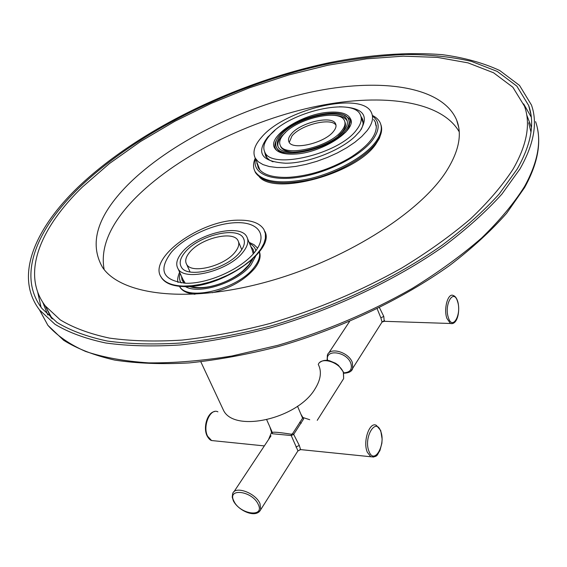 <?xml version="1.0" encoding="UTF-8"?>
<svg xmlns="http://www.w3.org/2000/svg" width="567" height="567" viewBox="0 0 567 567"><rect width="100%" height="100%" fill="white"/><g stroke="black" fill="none" stroke-linecap="round" stroke-linejoin="round"><path stroke-width="0.85" d="M183.701 286.087L191.759 285.733L200.456 284.407L209.535 282.153L218.706 279.028L227.693 275.137L236.212 270.587L244.008 265.533L250.848 260.133L256.539 254.548L260.919 248.948L263.896 243.498L265.391 238.36L265.399 233.661L263.946 229.536C259.92 223.15 251.571 220.024 238.905 220.166C200.973 219.627 146.995 258.226 161.397 277.469C165.146 282.89 172.581 285.761 183.701 286.087L183.921 286.576C172.807 286.243 165.373 283.372 161.623 277.95L160.603 276.086M186.068 283.259C162.729 280.622 157.839 270.261 171.411 252.173C185.189 236.396 214.985 223.015 236.808 222.668C258.807 222.094 268.17 235.333 254.874 251.982C241.925 268.623 208.684 283.805 186.068 283.259M183.921 286.576C221.279 288.532 275.994 250.047 264.754 231.251M382.038 322.056L384.568 320.596L382.045 322.049M379.479 307.697L383.788 316.414L384.22 321.305L382.775 321.432M377.19 308.831L380.847 317.789L382.03 322.07L384.22 321.305L452.608 323.559M350.916 371.101L381.818 322.41M276.561 150.354L275.661 149.029C274.364 146.477 274.648 143.508 276.512 140.127M350.881 123.223L350.229 120.105L349.159 118.446L344.396 115.321M345.537 132.338L345.927 131.856C349.336 127.504 350.342 123.748 348.939 120.587M276.377 147.087L276.923 148.49C278.383 151.183 281.551 152.991 286.42 153.898M345.466 130.516C348.889 126.15 349.896 122.394 348.478 119.233C343.396 105.455 294.33 116.88 280.02 134.748C275.931 139.525 274.733 143.671 276.427 147.179C281.246 160.78 332.276 148.745 345.466 130.516M343.935 130.616C347.217 126.441 348.181 122.841 346.82 119.821C341.972 106.667 295.088 117.589 281.452 134.655C277.561 139.213 276.42 143.153 278.036 146.499C282.642 159.49 331.312 148.015 343.935 130.616M347.273 121.147C345.253 117.341 340.264 115.363 332.297 115.221M285.69 132.26L281.941 135.952C278.595 139.851 277.284 143.345 278 146.442M344.878 121.898L344.906 121.983C346.182 124.818 345.289 128.192 342.213 132.097L338.138 136.229M294.549 152.126C287.285 151.956 282.713 150.191 280.828 146.839L280.332 145.521M283.507 134.528C279.9 138.759 278.844 142.423 280.332 145.528C284.634 157.64 329.944 146.966 341.745 130.757C344.828 126.852 345.728 123.486 344.452 120.658C339.945 108.41 296.187 118.602 283.507 134.528M333.594 131.289C335.884 128.411 336.557 125.938 335.607 123.854C332.354 114.959 300.382 122.415 291.24 134.025C288.674 137.072 287.916 139.709 288.979 141.934C292.125 150.758 324.919 143.047 333.594 131.289M336.011 125.328C331.702 117.107 300.85 124.669 291.962 135.967L289.255 142.402M294.245 154.089C283.755 154.493 277.206 152.452 274.584 147.959C267.192 136.179 302.473 113.57 329.321 112.209C340.59 111.501 347.606 113.62 350.371 118.567C357.628 129.971 321.319 153.352 294.245 154.089M269.743 135.414C288.943 111.784 353.659 96.723 360.47 115.066C362.292 119.19 361.002 124.095 356.6 129.8C339.364 154.061 271.196 170.192 264.839 152.162C262.528 147.42 264.165 141.842 269.743 135.414M362.001 119.672L363.043 121.175M265.994 156.598L265.838 154.734M360.981 116.497L362.306 118.595C363.738 121.777 363.298 125.491 360.973 129.751M272.996 161.836L269.616 160.142L266.681 157.562L265.682 156.067L264.605 151.687M339.385 106.787C363.008 107.248 369.847 115.385 359.903 131.19L355.289 136.186C340.469 150.631 307.668 163.36 285.598 163.218C261.571 161.701 255.632 152.984 267.787 137.072L274.924 130.375M367.04 130.736L361.774 136.477L354.942 142.211L346.742 147.739L337.443 152.892L327.336 157.47L316.776 161.34L306.109 164.352L295.705 166.422L285.896 167.485L277.001 167.52L269.29 166.542L263.003 164.6L258.29 161.772L255.27 158.165C252.379 152.303 254.406 145.407 261.352 137.483C284.91 108.786 363.22 90.607 371.598 113.046C373.759 117.993 372.243 123.89 367.04 130.736M268.567 439.538L271.543 432.295L272.252 433.734L291.225 435.534L293.671 434.379L299.291 445.435L300.616 449.603L299.851 449.588M269.857 426.845L271.543 432.295L272.018 431.785L272.344 432.423C273.585 431.82 279.942 432.423 291.424 434.237L291.225 435.534L297.944 450.815M272.252 433.734L272.337 432.437M271.742 431.118L266.731 419.828M309.717 419.708L302.884 417.496L300.886 414.151M303.607 418.9L302.884 417.496L302.331 417.567M291.424 434.237L292.558 433.698L293.671 434.379L303.65 418.907M292.558 433.698L302.615 418.141M318.314 364.51C321.907 371.513 320.787 379.677 314.947 389.012C297.576 418.666 234.674 433.025 223.604 410.529L200.831 361.817M221.825 406.723L223.604 410.529M235.156 252.024C238.75 247.474 239.671 243.619 237.927 240.458C233.03 230.4 200.824 238.338 189.775 252.131C185.763 256.929 184.729 261.018 186.678 264.406C191.561 274.343 224.688 266.001 235.156 252.024M372.625 116.178C380.003 121.82 379.975 129.793 372.54 140.084C360.421 156.223 327.251 173.027 298.596 177.273C269.857 181.646 251.727 173.02 255.547 158.88M372.377 115.427C376.212 117.334 378.834 119.835 380.244 122.94C382.583 128.34 381.003 134.748 375.51 142.154C364.517 156.754 337.032 172.191 310.029 178.612C280.906 184.594 262.578 182.227 255.044 171.503C252.995 167.619 253.066 163.176 255.263 158.158L259.934 170.043M254.633 170.674L255.462 172.559C262.996 183.297 281.324 185.678 310.433 179.711C337.429 173.304 364.893 157.86 375.871 143.26C381.137 136.151 382.803 129.949 380.861 124.655M373.703 119.474L375.368 122.139L375.63 124.492L376.212 124.988C377.19 134.684 369.004 145.258 351.66 156.712L348.599 158.583C329.42 169.455 309.802 175.685 289.737 177.258L286.505 177.4C271.48 177.506 262.039 174.239 258.169 167.598L257.099 162.828M78.083 187.138C34.658 228.948 14.033 276.675 39.633 310.071L54.999 324.296C68.494 332.439 85.404 338.669 105.724 342.985C127.894 346.04 152.771 346.692 180.37 344.942C209.202 341.724 239.295 336.011 270.657 327.811C333.729 309.44 396.283 279.765 444.322 245.887C467.052 228.714 486.238 211.463 501.887 194.127L519.989 168.923C533.994 144.138 537.807 122.841 531.449 105.015L519.521 85.419L499.704 70.499C483.148 62.838 463.955 57.55 442.132 54.645C407.63 51.994 370.216 54.63 329.895 62.568C236.637 82.25 138.49 129.552 78.083 187.138M79.834 187.067C36.983 228.388 16.734 275.463 41.908 308.413L57.09 322.51C70.421 330.568 87.134 336.741 107.22 341.022C129.134 344.063 153.735 344.715 181.022 342.992C209.521 339.824 239.274 334.197 270.289 326.103C332.659 307.973 394.547 278.659 442.14 245.178C464.656 228.196 483.679 211.137 499.208 193.985L517.203 169.037C531.194 144.387 535.014 123.202 528.664 105.483L516.849 86.141L497.238 71.407L471.255 61.314C451.297 56.799 429.382 54.51 405.518 54.46C380.904 55.58 355.445 58.635 329.136 63.624C236.765 83.136 139.532 130.056 79.834 187.067M45.296 305.911L51.356 318.172M530.988 132.132L528.664 122.77M82.47 186.961C40.477 227.558 20.773 273.67 45.317 305.946L60.222 319.838C73.32 327.79 89.742 333.878 109.481 338.102C131.02 341.1 155.195 341.766 182.007 340.087C210.017 336.996 239.267 331.482 269.75 323.551C316.499 309.695 360.477 291.19 401.698 268.042C427.553 252.301 450.432 235.964 470.341 219.032C488.244 202.058 502.475 185.452 513.036 169.207C527.019 144.755 530.832 123.755 524.489 106.199L512.844 87.226L493.545 72.767L467.981 62.859L437.476 57.395L403.257 56.147L366.438 58.848L328.002 65.205L288.83 74.922L249.735 87.708L211.477 103.265L174.827 121.303L140.552 141.502L109.466 163.523L82.47 186.961M127.589 185.097C97.198 215.97 88.842 243.399 102.535 267.39C120.814 294.656 185.437 303.678 263.931 282.664C342.362 261.805 418.815 213.879 445.896 171.978C458.852 151.708 462.424 134.386 456.612 120.006C441.941 85.56 378.636 77.523 310.326 92.265C241.684 107.198 169.214 143.281 127.589 185.097M459.206 131.792C440.573 99.445 377.679 92.619 311 107.51C244.03 122.621 174.296 158.058 134.145 199.272C110.09 224.171 100.083 247.581 104.137 269.516M381.194 132.841L379.366 138.433L375.673 144.387C355.92 173.566 276.094 195.594 259.544 177.152M179.456 286.321L180.058 287.384C182.666 291.282 187.649 293.564 195.013 294.245M212.249 292.742C230.719 288.029 244.909 279.871 254.81 268.262C259.601 261.982 261.146 256.49 259.438 251.798M248.672 264.995L251.847 259.927M253.265 253.896L252.095 249.615L247.595 238.728M243.101 252.003C247.822 245.965 249.033 240.847 246.744 236.666C240.167 223.157 197.21 233.703 182.283 252.145C176.805 258.63 175.394 264.172 178.059 268.765C184.608 282.061 229.21 270.771 243.101 252.003M182.9 279.361L185.274 283.245M190.689 286.342C195.7 287.944 202.015 288.043 209.627 286.647C222.299 283.968 233.356 278.758 242.804 271.019L248.58 265.108M185.14 252.138C180.228 257.978 178.966 262.96 181.355 267.085C187.259 279.099 227.466 268.942 240.054 252.01C244.349 246.539 245.454 241.903 243.371 238.105C237.438 225.921 198.57 235.475 185.14 252.138M259.204 169.186L256.851 163.183M457.626 301.155C456.577 298.001 455.138 296.123 453.295 295.52C448.065 292.487 443.422 308.689 446.867 318.328L450.411 323.474C457.484 325.415 460.454 310.362 457.64 301.212M380.847 317.789L383.788 316.414M343.829 373.214C348.769 373.022 351.703 371.505 352.653 368.663L352.39 362.66C348.946 352.22 330.022 346.586 327.379 355.091L327.102 360.378M343.715 372.824C350.123 372.498 352.504 369.351 350.86 363.376C346.777 351.342 324.551 348.662 327.655 360.428M457.576 301.559C453.685 287.859 443.876 304.592 448.377 317.619C452.466 331.171 461.942 314.231 457.576 301.559M214.921 440.878L211.59 440.538L207.657 436.299C202.284 426.327 210.237 407.694 217.919 411.84M318.278 364.411C321.376 356.374 339.895 362.306 343.354 372.547L343.659 378.6L342.397 380.585M380.712 430.523L376.438 425.42C369.663 421.04 362.568 441.466 367.303 452.211L370.775 456.747L373.752 457.037M295.967 447.016L299.291 445.435M259.069 511.909L260.735 509.62L259.984 503.546C255.462 492.751 234.781 485.423 232.647 493.729L232.222 497.146L233.37 500.838C238.239 510.647 256.156 518.968 260.735 509.62L297.852 450.978L300.616 449.603L370.775 456.747C378.309 457.335 377.027 454.316 379.883 450.715L381.874 443.238L382.137 439.156L380.748 430.615M301.197 423.28L299.695 422.224M258.233 504.382C252.294 490.781 226.651 487.57 233.909 501.136C239.756 514.375 265.108 517.976 258.233 504.382M380.655 431.14C375.715 416.702 363.27 437.844 369.011 451.396C374.241 465.592 386.212 444.28 380.655 431.14M529.649 109.431L529.982 109.955M535.581 121.636C542.009 139.808 538.338 161.404 524.581 186.43C514.042 203.241 499.747 220.407 481.709 237.934C461.609 255.405 438.454 272.238 412.237 288.433C370.407 312.24 325.664 331.185 278.007 345.275L232.016 355.977C202.206 360.803 174.43 363.1 148.682 362.873C124.506 361.25 103.449 357.43 85.504 351.412C69.514 344.304 56.984 335.614 47.904 325.345L39.428 309.802M37.741 292.331L41.037 307.257M42.851 302.459L47.791 314.969M531.251 117.121L523.617 103.874M531.456 127.362L526.672 114.796M259.36 251.904C260.373 256.362 258.694 261.43 254.328 267.114C238.664 288.943 187.408 301.857 179.59 286.335M249.572 243.505C253.01 245.192 255.093 247.602 255.823 250.742M255.597 256.284L251.018 264.789C238.31 282.16 199.074 295.123 185.416 286.583M181.178 282.947C179.363 280.254 179.03 277.072 180.171 273.393M250.777 246.418L253.116 249.381L254.044 252.988M252.79 259.055L249.26 264.782C237.878 280.19 203.922 292.444 189.399 286.434M184.062 283.188L182.035 280.02L181.483 276.264M161.397 277.469L161.623 277.95M349.534 321.524L328.704 353.071M275.952 149.794L275.661 149.029M351.001 122.373L350.718 121.536M276.923 148.49L276.427 147.179M347.273 121.14L346.82 119.821M280.828 146.839L280.332 145.528M335.926 124.761L335.607 123.854M361.073 116.88L363.121 123.025M264.839 152.162L267.135 158.087M350.371 118.567L350.867 120.02M362.306 118.595L362.915 120.431M264.342 445.91L211.59 440.538C210.159 440.176 208.684 438.681 207.168 436.044C202.837 427.759 207.26 412.648 214.439 411.578M343.453 372.08L343.659 378.6L317.229 420.353M271.012 435.846L233.923 491.816M302.487 417.922L297.519 406.22M241.776 249.65L238.579 242.01M190.073 271.933L186.678 264.406M319.965 362.313C322.616 360.385 325.77 359.854 329.427 360.725L335.579 363.249L338.386 365.276L343.425 372.009M255.462 172.559L255.044 171.503M375.63 124.492L376.36 126.732M537.41 128.383C541.116 145.641 536.836 165.387 524.56 187.606L506.692 213.192C491.256 230.705 472.332 248.062 449.922 265.271C402.556 299.156 340.887 328.562 278.553 346.508C247.538 354.495 217.728 359.967 189.13 362.923C161.708 364.411 136.909 363.461 114.732 360.088C94.349 355.431 77.31 348.818 63.61 340.257L47.904 325.345L39.633 310.071M530.875 114.35L528.664 105.483M52.306 318.952L45.317 305.946M458.618 127.008L456.612 120.006M180.058 287.384L179.569 286.335M249.069 242.3L254.03 244.696L257.595 248.133M179.597 272.139C177.74 276.802 177.209 280.24 178.003 282.451M183.921 281.601L178.059 268.765M244.143 239.976L243.371 238.105M375.815 123.5L375.368 122.139"/></g></svg>
